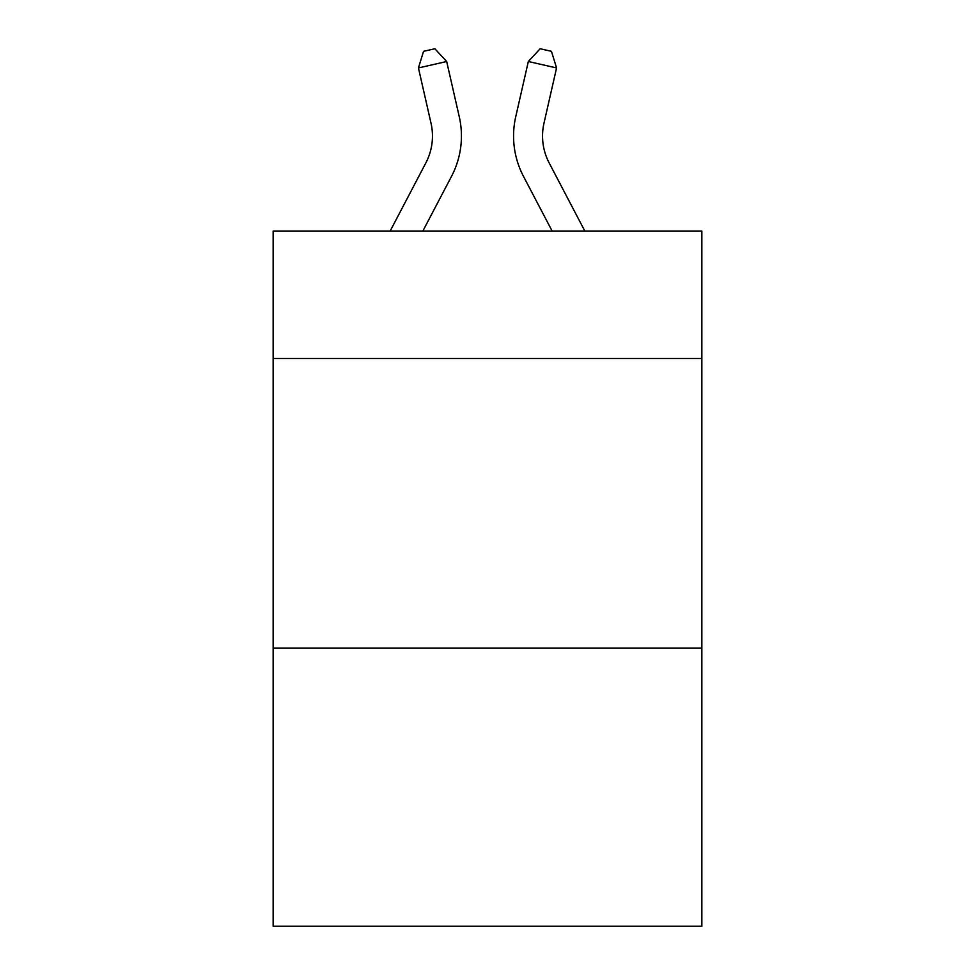 <?xml version="1.0" encoding="UTF-8"?>
<svg xmlns="http://www.w3.org/2000/svg" width="975" height="975" viewBox="0 0 975 975"><rect width="100%" height="100%" fill="white"/><g stroke="black" fill="none" stroke-linecap="round" stroke-linejoin="round"><path stroke-width="1.46" d="M701.854 358.508L701.854 231.051L273.146 231.051L273.146 358.508L701.854 358.508L701.854 926.25L273.146 926.25L273.146 358.508M701.854 648.168L273.146 648.168M459.262 116.732L446.672 61.51L459.262 116.732A86.897 86.897 0 0 1 451.51 176.365L422.857 231.051M584.842 231.051L549.157 162.923A57.939 57.939 0 0 1 543.989 123.167L556.567 67.945L528.328 61.51L515.738 116.732A86.897 86.897 0 0 0 523.49 176.365L552.143 231.051M556.567 67.945L551.448 51.322L540.15 48.75L528.328 61.51L515.738 116.732M549.157 162.923A57.939 57.939 0 0 1 543.989 123.167A57.939 57.939 0 0 0 549.157 162.923A57.939 57.939 0 0 1 543.989 123.167A57.939 57.939 0 0 0 549.157 162.923A57.939 57.939 0 0 1 543.989 123.167A57.939 57.939 0 0 0 549.157 162.923A57.939 57.939 0 0 1 543.989 123.167A57.939 57.939 0 0 0 549.157 162.923A57.939 57.939 0 0 1 543.989 123.167A57.939 57.939 0 0 0 549.157 162.923A57.939 57.939 0 0 1 543.989 123.167A57.939 57.939 0 0 0 549.157 162.923A57.939 57.939 0 0 1 543.989 123.167A57.939 57.939 0 0 0 549.157 162.923A57.939 57.939 0 0 1 543.989 123.167A57.939 57.939 0 0 0 549.157 162.923A57.939 57.939 0 0 1 543.989 123.167A57.939 57.939 0 0 0 549.157 162.923A57.939 57.939 0 0 1 543.989 123.167A57.939 57.939 0 0 0 549.157 162.923A57.939 57.939 0 0 1 543.989 123.167A57.939 57.939 0 0 0 549.157 162.923A57.939 57.939 0 0 1 543.989 123.167A57.939 57.939 0 0 0 549.157 162.923A57.939 57.939 0 0 1 543.989 123.167A57.939 57.939 0 0 0 549.157 162.923A57.939 57.939 0 0 1 543.989 123.167A57.939 57.939 0 0 0 549.157 162.923A57.939 57.939 0 0 1 543.989 123.167A57.939 57.939 0 0 0 549.157 162.923A57.939 57.939 0 0 1 543.989 123.167A57.939 57.939 0 0 0 549.157 162.923A57.939 57.939 0 0 1 543.989 123.167A57.939 57.939 0 0 0 549.157 162.923A57.939 57.939 0 0 1 543.989 123.167A57.939 57.939 0 0 0 549.157 162.923A57.939 57.939 0 0 1 543.989 123.167A57.939 57.939 0 0 0 549.157 162.923A57.939 57.939 0 0 1 543.989 123.167A57.939 57.939 0 0 0 549.157 162.923A57.939 57.939 0 0 1 543.989 123.167A57.939 57.939 0 0 0 549.157 162.923A57.939 57.939 0 0 1 543.989 123.167A57.939 57.939 0 0 0 549.157 162.923A57.939 57.939 0 0 1 543.989 123.167A57.939 57.939 0 0 0 549.157 162.923A57.939 57.939 0 0 1 543.989 123.167A57.939 57.939 0 0 0 549.157 162.923A57.939 57.939 0 0 1 543.989 123.167A57.939 57.939 0 0 0 549.157 162.923A57.939 57.939 0 0 1 543.989 123.167A57.939 57.939 0 0 0 549.157 162.923A57.939 57.939 0 0 1 543.989 123.167A57.939 57.939 0 0 0 549.157 162.923M390.158 231.051L425.843 162.923A57.939 57.939 0 0 0 431.011 123.167L418.433 67.945L423.552 51.322L434.85 48.75L446.672 61.51L418.433 67.945M425.843 162.923A57.939 57.939 0 0 0 431.011 123.167A57.939 57.939 0 0 1 425.843 162.923A57.939 57.939 0 0 0 431.011 123.167A57.939 57.939 0 0 1 425.843 162.923"/></g></svg>
